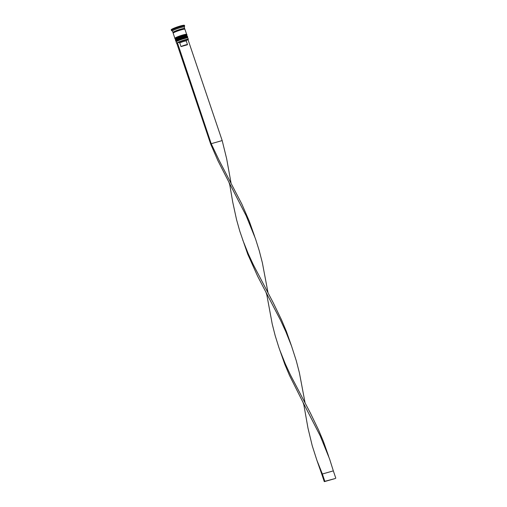 <?xml version="1.0" encoding="UTF-8"?>
<svg xmlns="http://www.w3.org/2000/svg" width="507" height="507" viewBox="0 0 507 507"><rect width="100%" height="100%" fill="white"/><g stroke="black" fill="none" stroke-linecap="round" stroke-linejoin="round"><path stroke-width="0.76" d="M186.709 40.167L188.059 39.78A6.052 0.665 161.4 0 0 188.211 39.616A6.052 0.665 161.4 0 0 184.561 40.123A6.052 0.665 161.4 0 0 177.45 42.797L178.838 42.404A4.5 0.494 -18.6 0 1 183.788 40.535A4.5 0.494 -18.6 0 1 186.747 40.085L186.272 41.023M176.772 43.304A6.052 0.665 161.4 0 0 176.816 43.45L176.62 43.355A6.204 0.678 -18.6 0 1 176.556 43.291A6.204 0.678 -18.6 0 1 184.567 39.939A6.204 0.678 -18.6 0 1 188.325 39.337A6.204 0.678 -18.6 0 1 188.312 39.419L188.211 39.616M176.125 41.897L176.423 41.314A5.742 0.627 -18.6 0 1 183.819 38.291A5.742 0.627 -18.6 0 1 187.235 37.676L187.818 37.962A6.204 0.678 161.4 0 0 184.123 38.627A6.204 0.678 161.4 0 0 176.125 41.897A6.204 0.678 161.4 0 0 176.119 41.98L176.556 43.291M175.39 39.704L175.682 39.121A5.742 0.627 -18.6 0 1 183.078 36.098A5.742 0.627 -18.6 0 1 186.5 35.484L187.083 35.769A6.204 0.678 161.4 0 0 183.388 36.434A6.204 0.678 161.4 0 0 175.39 39.704A6.204 0.678 161.4 0 0 175.378 39.787L175.625 40.516A6.204 0.678 -18.6 0 1 183.635 37.163A6.204 0.678 -18.6 0 1 187.387 36.561A6.204 0.678 -18.6 0 1 187.324 36.719M173.413 32.575A6.204 0.678 -18.6 0 1 172.919 32.48L172.424 31.016A6.204 0.678 -18.6 0 1 180.435 27.663A6.204 0.678 -18.6 0 1 184.193 27.061L184.681 28.519A6.204 0.678 -18.6 0 1 184.352 28.899M172.437 31.054L171.512 30.604A6.984 0.767 -18.6 0 1 171.448 30.534A6.984 0.767 -18.6 0 1 180.454 26.757A6.984 0.767 -18.6 0 1 184.681 26.079A6.984 0.767 -18.6 0 1 184.668 26.174L184.206 27.093M176.068 40.37A5.742 0.627 -18.6 0 1 183.471 37.264A5.742 0.627 -18.6 0 0 177.811 39.28A5.742 0.627 -18.6 0 0 176.29 40.459M175.327 38.177A5.742 0.627 -18.6 0 1 182.735 35.072C186.069 34.216 187.419 34.127 186.798 34.806A6.204 0.678 161.4 0 0 183.04 35.408A6.204 0.678 161.4 0 0 175.035 38.766C174.281 38.437 175.637 37.315 182.754 35.065A5.742 0.627 -18.6 0 0 177.07 37.087A5.742 0.627 -18.6 0 0 175.555 38.266M175.035 38.412A6.204 0.678 -18.6 0 1 174.89 38.323A6.204 0.678 -18.6 0 1 182.894 34.97A6.204 0.678 -18.6 0 1 186.652 34.368A6.204 0.678 -18.6 0 1 186.582 34.527M174.89 38.323L173.166 33.209A6.204 0.678 -18.6 0 1 181.176 29.856A6.204 0.678 -18.6 0 1 184.928 29.254L186.652 34.368M172.919 32.48A6.204 0.678 -18.6 0 1 180.929 29.127A6.204 0.678 -18.6 0 1 184.681 28.519M171.448 30.534L171.201 29.805A6.984 0.767 -18.6 0 1 180.207 26.028A6.984 0.767 -18.6 0 1 184.434 25.35L184.681 26.079M187.387 36.561L187.14 35.826A6.204 0.678 161.4 0 0 187.083 35.769M188.325 39.337L187.882 38.019A6.204 0.678 161.4 0 0 187.818 37.962M178.838 42.404L179.782 42.937A3.726 0.406 -18.6 0 1 183.68 41.46A3.726 0.406 -18.6 0 1 186.265 41.004L187.495 44.66A3.726 0.406 -18.6 0 1 187.451 44.755L181.012 46.593A3.726 0.406 -18.6 0 1 184.909 45.117A3.726 0.406 -18.6 0 1 187.495 44.66M179.782 42.937L181.012 46.593M188.059 39.78L222.18 140.572L211.204 143.696L219.024 160.168L241.89 204.182L249.336 221.337L254.565 236.173M177.266 42.854L176.734 43.196L210.671 144.039L211.204 143.696L177.45 42.797M222.18 140.572L226.654 158.729L231.002 182.818M210.671 144.039L217.902 160.656L228.879 182.095L229.747 184.675L232.694 201.932L236.566 219.715L239.83 231.287L247.727 254.14L257.626 276.226L280.51 320.164L285.739 331.489L291.563 346.116L296.284 360.775L299.409 372.841L305.106 403.021M316.856 460.179L321.831 474.343L322.363 474.001L316.856 460.179L312.23 445.729L307.977 428.117L303.851 404.878L302.99 402.298L320.24 435.9L329.594 458.993L333.34 470.876L322.363 474.001L324.822 481.308L324.29 481.65L321.831 474.343M242.745 239.976L248.259 253.798L253.354 264.8L273.406 303.11L281.556 319.949L286.392 331.439L291.62 346.275M228.879 182.095L246.136 215.703L255.49 238.791L259.235 250.673L262.353 262.74L268.051 292.919M265.934 292.197L266.802 294.776L272.208 323.941L275.174 335.634L278.755 347.092L284.782 364.241L289.459 375.351L302.99 402.298M279.801 350.077L285.314 363.899L290.41 374.901L310.455 413.211L318.611 430.05L323.441 441.534L328.675 456.376M324.29 481.65L335.266 478.526L324.822 481.308M335.799 478.183L333.34 470.876M187.165 37.943A5.742 0.627 161.4 0 0 183.819 38.291A5.742 0.627 161.4 0 0 178.153 40.3A5.742 0.627 161.4 0 0 176.639 41.485M176.328 41.492L175.821 41.105A6.204 0.678 -18.6 0 1 183.832 37.746A6.204 0.678 -18.6 0 1 187.584 37.144L187.533 36.998A6.204 0.678 161.4 0 0 183.781 37.6A6.204 0.678 161.4 0 0 175.771 40.953C175.023 40.63 176.373 39.508 183.496 37.258A5.742 0.627 -18.6 0 1 186.823 36.916M186.43 35.75A5.742 0.627 161.4 0 0 183.078 36.098A5.742 0.627 161.4 0 0 177.418 38.107A5.742 0.627 161.4 0 0 175.897 39.293M175.593 39.299L175.086 38.912A6.204 0.678 -18.6 0 1 183.09 35.553A6.204 0.678 -18.6 0 1 186.849 34.951L186.798 34.806M182.78 35.059A5.742 0.627 -18.6 0 1 186.082 34.723M173.464 32.93L173.559 32.53A6.128 0.672 -18.6 0 1 174.547 31.428A6.128 0.672 -18.6 0 1 180.904 29.14A6.128 0.672 -18.6 0 1 184.225 28.956M183.496 37.258C186.81 36.409 188.154 36.32 187.533 36.998M187.413 37.765L187.584 37.144M186.677 35.572L186.849 34.951M184.199 28.95L184.516 29.21M254.508 236.015L254.622 236.338"/></g></svg>
